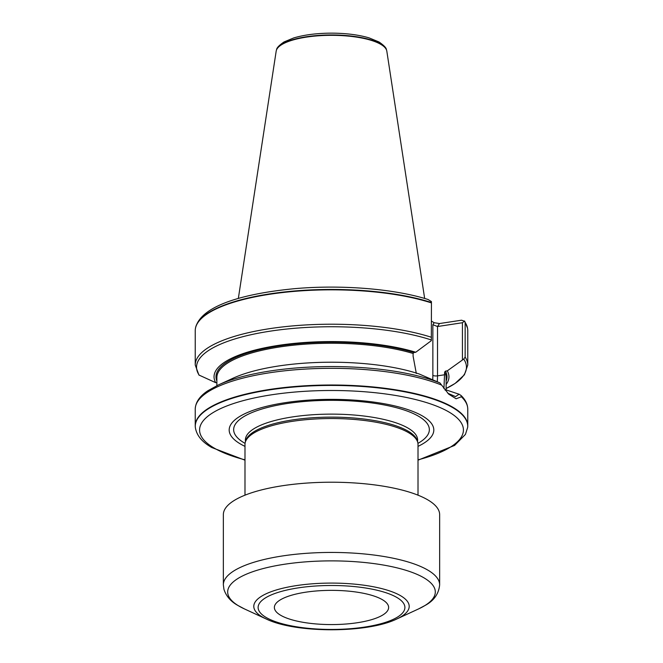 <?xml version="1.0" encoding="UTF-8"?>
<svg xmlns="http://www.w3.org/2000/svg" width="663" height="663" viewBox="0 0 663 663"><rect width="100%" height="100%" fill="white"/><g stroke="black" fill="none" stroke-linecap="round" stroke-linejoin="round"><path stroke-width="0.99" d="M434.174 322.715L432.864 324.704L437.514 326.527L439.478 323.552L434.174 322.715L431.439 321.099M439.478 323.552L461.547 320.196L464.746 321.315L465.144 322.699A136.263 40.816 0 0 1 467.548 328.392A136.263 40.816 0 0 1 467.763 330.655L467.763 365.031L464.407 374.794L455.116 383.429L446.133 388.51A134.954 40.426 0 0 0 463.727 359.081L447.285 370.849L445.453 371.131L444.641 372.076L443.937 388.659M431.439 302.527L431.414 301.574L428.041 299.485C394.601 288.844 341.718 284.56 295.3 288.612C241.92 293.634 200.723 306.115 195.527 327.978A136.18 40.791 0 0 1 285.347 291.861A136.18 40.791 0 0 1 431.439 302.527L431.331 340.674L415.742 352.252A117.459 35.189 0 0 0 278.303 345.398A117.459 35.189 0 0 0 215.715 382.684L216.867 382.51M431.439 337.285A136.263 40.816 0 0 0 281.758 327.033A136.263 40.816 0 0 0 195.237 365.031L195.237 330.655A136.263 40.816 0 0 1 195.452 328.392A136.263 40.816 0 0 1 285.289 292.25A136.263 40.816 0 0 1 431.439 302.908M465.144 322.699L465.144 357.075L463.727 359.081M195.237 365.031L198.925 375.026L215.715 382.684M416.314 373.476L413.099 356.155L413.099 353.478L413.911 352.525L415.742 352.252M447.285 370.849A117.459 35.189 0 0 1 446.133 384.441M441.425 385.021A136.263 40.816 0 0 0 289.143 370.344A136.263 40.816 0 0 0 195.237 409.137C195.494 402.259 199.712 396.126 207.884 390.739L218.483 384.896L233.136 378.175A117.459 35.189 0 0 1 419.273 374.023L439.917 382.916L448.727 394.154L456.119 398.778L461.357 396.772A136.263 40.816 0 0 1 467.763 409.137L467.763 425.828A136.263 40.816 0 0 1 467.705 426.947L467.672 427.362A136.222 40.808 0 0 0 452.953 407.762A136.222 40.808 0 0 0 297.969 386.686A136.222 40.808 0 0 0 195.328 427.362L195.295 426.947A136.263 40.816 0 0 1 195.237 425.828A136.263 40.816 0 0 1 299.775 386.131A136.263 40.816 0 0 1 452.986 407.339A136.263 40.816 0 0 1 467.763 425.828M445.08 390.142L446.298 389.96L459.086 394.228L461.025 395.471L461.357 396.772M238.34 298.466L276.181 51.15A55.377 16.592 0 0 1 276.421 50.189A55.377 16.592 0 0 1 331.5 35.321A55.377 16.592 0 0 1 386.579 50.189A55.377 16.592 0 0 1 386.819 51.15L424.66 298.466M465.061 322.276A136.18 40.791 0 0 1 467.473 327.978L464.597 321.008L462.426 322.732L462.426 359.603M244.987 446.365A102.309 30.647 0 0 1 240.279 443.887A102.309 30.647 0 0 1 336.265 399.391A102.309 30.647 0 0 1 418.013 446.365M244.987 495.178L244.987 444.45A86.513 25.915 0 0 1 245.293 442.271L245.724 440.738A86.082 25.782 0 0 1 331.5 417.126A86.082 25.782 0 0 1 417.276 440.738L417.707 442.271A86.513 25.915 0 0 1 418.013 444.45L418.013 495.178M245.293 442.271A86.513 25.915 0 0 1 331.5 418.535A86.513 25.915 0 0 1 417.707 442.271M459.086 394.228L455.547 396.623L447.798 393.234M437.257 381.714A34.824 15.05 81.3 0 0 437.514 375.846L437.514 326.527L462.426 322.732M274.548 608.808A57.126 17.114 180 0 0 275.327 610.573A57.126 17.114 180 0 0 331.5 624.579A57.126 17.114 180 0 0 387.673 610.573A57.126 17.114 180 0 0 388.452 606.131A57.126 17.114 180 0 0 327.041 590.41A57.126 17.114 180 0 0 274.548 608.808M223.356 584.832L223.356 514.612A108.144 32.396 0 0 1 331.5 482.216A108.144 32.396 0 0 1 439.644 514.612L439.644 584.832A108.144 32.396 0 0 0 331.5 552.436A108.144 32.396 0 0 0 223.356 584.832L223.945 589.349C226.108 596.012 230.6 601.3 237.437 605.203L244.374 608.891A103.818 31.103 0 0 1 227.997 594.413A103.818 31.103 0 0 1 357.026 561.834A103.818 31.103 0 0 1 418.626 608.891L425.563 605.203C434.132 600.438 438.823 593.65 439.644 584.832M465.144 357.075A136.263 40.816 0 0 1 467.763 365.031M199.273 375.275A134.954 40.426 0 0 1 270.421 331.127A134.954 40.426 0 0 1 431.373 339.986M216.867 380.993A115.495 34.6 0 0 1 281.327 345.605A115.495 34.6 0 0 1 413.911 352.525M445.453 371.131A115.495 34.6 0 0 1 446.133 380.993M216.867 385.659L216.867 377.595A114.633 34.335 0 0 1 287.991 345.821A114.633 34.335 0 0 1 413.099 353.478M444.641 372.076A114.633 34.335 0 0 1 446.133 377.595L446.133 389.985M386.438 49.775C386.388 47.951 383.91 45.349 378.996 41.968L369.076 37.874C358.55 34.791 346.086 33.216 331.674 33.15C316.989 33.191 304.317 34.791 293.659 37.957L284.037 41.943C279.123 45.308 276.628 47.918 276.562 49.775A55.236 16.542 0 0 1 331.5 34.948A55.236 16.542 0 0 1 386.438 49.775L386.579 50.189M218.483 384.896A134.954 40.426 0 0 1 439.917 382.916M244.987 459.84A131.912 39.515 0 0 1 213.892 447.906A131.912 39.515 0 0 1 262.349 396.358A131.912 39.515 0 0 1 437.812 406.61A131.912 39.515 0 0 1 418.013 459.84M245.061 443.365A97.842 29.305 0 0 1 244.274 442.909A97.842 29.305 0 0 1 332.362 400.328A97.842 29.305 0 0 1 417.939 443.365M245.335 439.345L245.418 439.909A86.082 25.782 0 0 1 331.5 414.126A86.082 25.782 0 0 1 417.582 439.909L417.665 439.345M432.864 324.704L432.864 375.391A3.464 1.036 180 0 0 437.514 375.846L444.641 374.761M432.864 375.391A31.36 13.55 -98.7 0 1 432.707 379.742M258.346 609.189A73.386 21.978 0 0 1 363.117 587.633A73.386 21.978 0 0 1 373.045 625.59A73.386 21.978 0 0 1 258.346 609.189M396.714 619.027C367.426 633.356 295.574 633.356 266.286 619.027A77.704 23.28 0 0 1 254.028 608.186A77.704 23.28 0 0 1 350.603 583.805A77.704 23.28 0 0 1 396.714 619.027L418.626 608.891M195.527 327.978L195.452 328.392M461.025 395.471C465.409 399.656 467.655 404.215 467.763 409.137M195.237 409.137L195.237 425.828M276.562 49.775L276.421 50.189M467.473 327.978L467.548 328.392M195.328 427.362C196.928 437.895 205.431 443.796 211.696 447.5L244.987 460.18M418.013 460.18L454.586 445.428L465.434 434.414L467.672 427.362M245.418 439.909L245.418 441.823M417.582 439.909L417.582 441.823M266.286 619.027L244.374 608.891"/></g></svg>
